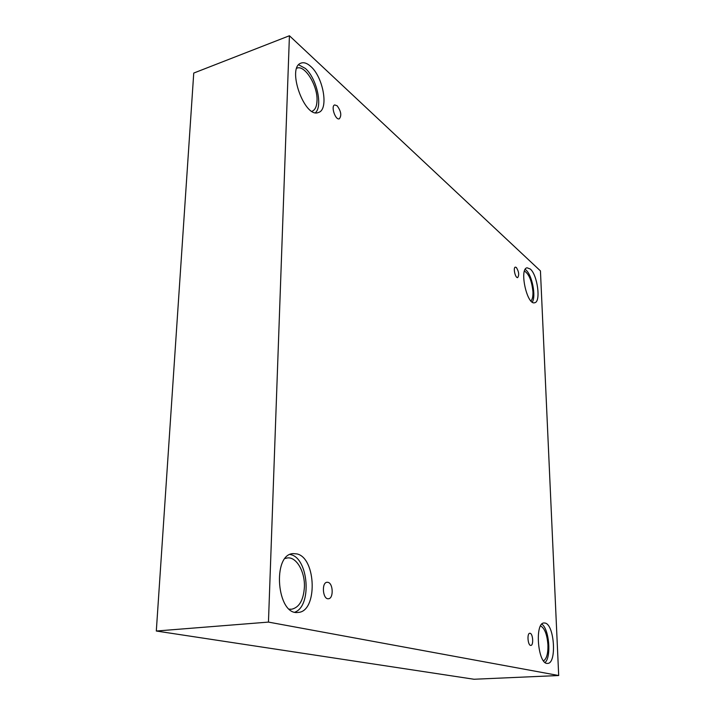 <?xml version="1.0" encoding="UTF-8"?>
<svg xmlns="http://www.w3.org/2000/svg" width="715" height="715" viewBox="0 0 715 715"><rect width="100%" height="100%" fill="white"/><g stroke="black" fill="none" stroke-linecap="round" stroke-linejoin="round"><path stroke-width="1.07" d="M156.308 631.023L473.965 679.25L558.692 675.523L540.442 270.905L289.423 35.75L193.747 73.064L156.308 631.023L268.456 622.095L558.692 675.523M516.355 267.49C518.893 271.646 519.34 275.007 517.687 277.581C515.327 278.403 512.878 267.437 515.354 267.115L516.355 267.49M289.423 35.75L268.456 622.095M337.14 105.775C341.091 111.245 341.806 115.589 339.294 118.806C335.433 120.513 330.598 105.963 334.7 104.926L337.14 105.775M327.962 582.332C333.253 583.243 333.726 598.67 328.435 598.741C322.724 599.671 321.33 582.385 327.095 582.26L327.962 582.332M530.119 633.293C533.006 633.713 533.721 645.52 530.843 645.395C527.84 645.868 526.776 633.141 529.815 633.267L530.119 633.293M310.739 66.441C323.484 77.372 328.954 109.878 318.461 112.461C304.653 118.985 286.215 67.237 301.131 63.081C304 62.116 307.2 63.233 310.739 66.441M530.307 269.046C537.573 275.025 541.103 302.132 534.659 302.74C526.991 305.457 519.027 268.724 527.098 267.794L530.307 269.046M545.161 623.078C554.465 624.678 556.94 663.752 547.601 663.395C537.886 664.923 534.346 622.434 544.133 622.971L545.161 623.078M296.94 553.919C316.396 557.906 317.737 611.906 298.057 612.424C276.812 615.821 271.888 554.17 293.15 553.607L296.94 553.919M285.16 558.486L287.341 557.95C296.341 556.565 305.055 571.634 304.411 586.944C303.553 600.073 299.272 607.509 291.577 609.243L289.334 609.144M294.875 612.165C312.169 606.016 308.54 558.192 290.728 554.634L290.084 554.482M540.576 625.92C544.669 628.172 547.127 634.527 547.94 644.993C548.11 653.555 546.635 658.837 543.543 660.857M545.098 662.483C551.569 656.915 549.111 628.735 541.836 624.15M524.47 271.056C529.037 274.024 531.862 280.932 532.934 291.783C533.086 296.368 532.425 299.415 530.941 300.944M532.273 302.123C536.268 296.502 532.094 275.06 526.025 270.056L525.194 269.403M296.752 68.238L296.859 68.193C304.849 64.511 317.871 85.889 317.013 100.663C316.781 106.472 315.127 110.012 312.035 111.263L311.937 111.299M315.512 112.684C322.939 105.793 316.602 78.078 305.35 68.434L298.682 64.815"/></g></svg>
